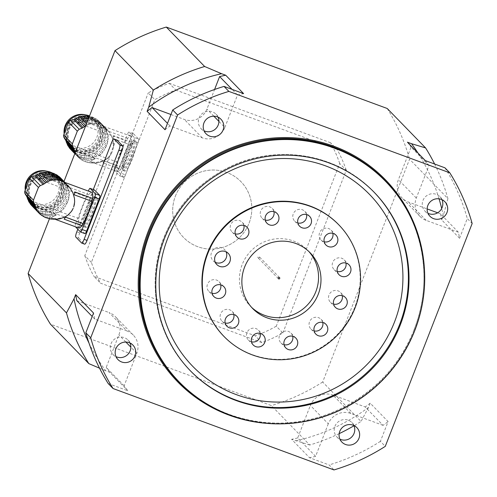 <?xml version="1.0" encoding="UTF-8"?>
<svg xmlns="http://www.w3.org/2000/svg" width="497" height="497" viewBox="0 0 497 497"><rect width="100%" height="100%" fill="white"/><g stroke="black" fill="none" stroke-linecap="round" stroke-linejoin="round"><path stroke-width="0.37" stroke-dasharray="2.48 1.86" d="M56.198 215.108L56.006 214.909A20.004 19.526 135.8 0 0 56.459 214.754L54.838 215.804L54.397 215.35A20.004 19.526 135.8 0 1 52.626 215.679A2.727 2.665 135.8 0 0 50.974 215.841L52.061 216.959L53.372 216.45L52.626 215.679M54.838 215.804L53.372 216.45M56.006 214.909A2.727 2.665 135.8 0 0 54.397 215.35M52.502 219.276L49.184 215.86A20.004 19.526 135.8 0 0 50.974 215.841M52.061 216.959L51.657 218.003L53.496 218.431L54.409 219.376M50.769 219.059L47.532 215.735A2.727 2.665 135.8 0 1 49.184 215.86M48.942 218.692L45.774 215.437A20.004 19.526 135.8 0 0 47.532 215.735M47.314 218.245L44.177 215.027A2.727 2.665 135.8 0 1 45.774 215.437M45.227 217.481L42.09 214.257A20.004 19.526 135.8 0 0 44.177 215.027M43.786 216.798L40.617 213.542A2.727 2.665 135.8 0 1 42.09 214.257M41.872 215.474L39.101 212.623A20.004 19.526 135.8 0 0 40.617 213.542M41.102 215.071L37.778 211.66A2.727 2.665 135.8 0 1 39.101 212.623M36.449 210.492A20.004 19.526 135.8 0 0 37.778 211.66M36.424 210.436A2.727 2.665 135.8 0 0 35.324 209.305M33.79 207.032A2.727 2.665 135.8 0 0 33.318 206.547M57.416 214.381L78.147 222.022A4.001 0.789 -69.8 0 0 78.843 218.512A18.973 3.752 110.2 0 1 87.18 197.129A4.001 0.789 -69.8 0 0 88.839 194.613A18.973 3.752 110.2 0 1 91.864 192.376M88.839 194.613L68.101 186.971L67.635 186.083A20.004 19.526 135.8 0 0 67.399 185.679L68.101 186.971M64.275 181.74A2.727 2.665 135.8 0 0 64.759 182.442L66.144 183.685L67.151 185.449A2.727 2.665 135.8 0 0 67.399 185.679M66.791 184.325L67.946 185.661M70.189 188.102L68.257 185.859M69.667 187.562L71.891 190.991L73.475 194.594L74.587 200.042L74.494 203.671M74.152 205.46L73.686 207.075M73.189 208.342L72.45 209.827M71.5 211.355L67.878 214.984L63.057 217.518L57.559 218.605L53.496 218.431M78.743 227.986A18.973 3.752 110.2 0 1 78.147 222.022M66.144 183.685L65.399 182.921A2.727 2.665 135.8 0 1 64.759 182.442M66.94 184.766L66.499 184.312A2.727 2.665 135.8 0 0 67.151 185.449M61.622 179.603A2.727 2.665 135.8 0 0 62.168 180.169M66.499 184.312A20.004 19.526 135.8 0 0 65.399 182.921M60.193 177.547A2.727 2.665 135.8 0 0 61.317 178.727L63.082 180.541M63.237 180.809A2.727 2.665 -44.2 0 0 64.181 181.672L63.958 181.442M65.281 183.058L62.423 180.119A2.727 2.665 135.8 0 0 63.318 181.486L66.182 184.424A2.727 2.665 -44.2 0 1 65.281 183.058A20.004 19.526 -44.2 0 0 64.181 181.672M72.202 191.314L71.891 190.991M66.722 203.938L67.915 201.148L64.914 198.067A20.004 19.526 135.8 0 1 64.424 199.328A2.727 2.665 135.8 0 0 63.703 200.838L66.722 203.938L65.852 205.547L62.784 202.397A20.004 19.526 135.8 0 0 63.703 200.838M67.424 202.409L64.424 199.328M62.796 209.765L64.945 206.982L61.814 203.764A20.004 19.526 135.8 0 1 60.64 205.149A2.727 2.665 135.8 0 0 59.454 206.33L62.796 209.765L61.553 211.082L58.062 207.498A20.004 19.526 135.8 0 0 59.454 206.33M63.871 208.467L60.64 205.149M78.843 218.512L59.864 211.716L56.695 208.46A20.004 19.526 135.8 0 1 55.13 209.367A2.727 2.665 135.8 0 0 53.62 210.082L56.496 213.039L55.242 213.505A20.004 19.526 -44.2 0 1 54.788 213.654L51.924 210.716A20.004 19.526 135.8 0 0 53.62 210.082M59.864 211.716L58.081 212.405L55.13 209.367M61.659 218.351L61.348 218.028M59.826 218.835L59.416 218.413M58.087 219.146L57.559 218.605M51.408 214.431A20.004 19.526 -44.2 0 0 53.179 214.101L50.321 211.157A20.004 19.526 135.8 0 1 48.544 211.486A2.727 2.665 135.8 0 0 46.898 211.647L49.756 214.592A2.727 2.665 -44.2 0 1 51.408 214.431L48.544 211.486M56.18 219.332L55.484 218.618M29.342 185.679A18.414 17.973 -44.2 0 1 59.478 179.082A18.414 17.973 -44.2 0 1 58.814 204.801A18.414 17.973 -44.2 0 1 33.082 204.758A18.414 17.973 -44.2 0 1 29.342 185.679M28.857 185.176A18.414 17.973 135.8 0 0 32.597 204.261A18.414 17.973 135.8 0 0 62.734 197.663A18.414 17.973 135.8 0 0 58.994 178.578A18.414 17.973 135.8 0 0 28.857 185.176M57.54 175.41A2.727 2.665 135.8 0 0 58.093 175.975M62.423 180.119A20.004 19.526 135.8 0 0 61.317 178.727M66.182 184.424A20.004 19.526 -44.2 0 1 66.418 184.834L67.033 186.002L64.156 183.045A20.004 19.526 135.8 0 0 63.318 181.486M64.156 183.045A2.727 2.665 135.8 0 0 64.803 184.555L67.754 187.586L68.524 189.506L65.355 186.251A20.004 19.526 135.8 0 0 64.803 184.555M67.033 186.002L67.754 187.586M65.355 186.251A2.727 2.665 135.8 0 0 65.722 187.854L69.207 191.438L68.946 190.407L87.18 197.129M68.524 189.506L68.884 190.407L38.791 179.324M69.207 191.438L69.313 193.053L65.971 189.624A20.004 19.526 135.8 0 0 65.722 187.854M65.971 189.624A2.727 2.665 135.8 0 0 66.051 191.27L69.282 194.588L69.313 193.053M69.282 194.588L69.12 196.284L65.989 193.066A20.004 19.526 135.8 0 0 66.051 191.27M65.989 193.066A2.727 2.665 135.8 0 0 65.784 194.712L68.847 197.862L69.12 196.284M68.847 197.862L68.424 199.577L65.405 196.47A20.004 19.526 135.8 0 0 65.784 194.712M65.405 196.47A2.727 2.665 135.8 0 0 64.914 198.067M67.915 201.148L68.424 199.577M62.784 202.397A2.727 2.665 135.8 0 0 61.814 203.764M64.945 206.982L65.852 205.547M58.062 207.498A2.727 2.665 135.8 0 0 56.695 208.46M61.553 211.082L60.603 211.797L30.385 200.477M58.081 212.405L56.496 213.039M51.924 210.716A2.727 2.665 135.8 0 0 50.321 211.157M53.179 214.101A2.727 2.665 -44.2 0 1 54.788 213.654M49.756 214.592A20.004 19.526 -44.2 0 1 47.96 214.611L45.103 211.666A20.004 19.526 135.8 0 0 46.898 211.647M45.103 211.666A2.727 2.665 135.8 0 0 43.456 211.542L46.314 214.48A2.727 2.665 -44.2 0 1 47.96 214.611M46.314 214.48A20.004 19.526 -44.2 0 1 44.556 214.188L41.692 211.244A20.004 19.526 135.8 0 0 43.456 211.542M41.692 211.244A2.727 2.665 135.8 0 0 40.102 210.834L42.959 213.778A2.727 2.665 -44.2 0 1 44.556 214.188M42.959 213.778A20.004 19.526 -44.2 0 1 40.872 213.008L38.014 210.063A20.004 19.526 135.8 0 0 40.102 210.834M38.014 210.063A2.727 2.665 135.8 0 0 36.542 209.349L39.4 212.287A2.727 2.665 -44.2 0 1 40.872 213.008M39.4 212.287A20.004 19.526 -44.2 0 1 37.884 211.374L35.02 208.429A20.004 19.526 135.8 0 0 36.542 209.349M35.02 208.429A2.727 2.665 135.8 0 0 33.697 207.466L36.561 210.405A2.727 2.665 -44.2 0 1 37.884 211.374M36.561 210.405A20.004 19.526 -44.2 0 1 35.542 209.529M32.367 206.298A20.004 19.526 135.8 0 0 33.697 207.466M32.342 206.243A2.727 2.665 135.8 0 0 31.243 205.112M34.535 208.342A2.727 2.665 -44.2 0 1 35.188 209.15M29.708 202.838A2.727 2.665 135.8 0 0 29.242 202.354M60.771 196.619A16.811 16.407 -44.2 0 1 33.256 202.639A16.811 16.407 -44.2 0 1 33.864 179.156A16.811 16.407 -44.2 0 1 57.36 179.193A16.811 16.407 -44.2 0 1 60.771 196.619M61.255 197.116A16.811 16.407 -44.2 0 1 33.74 203.143A16.811 16.407 -44.2 0 1 34.349 179.659A16.811 16.407 -44.2 0 1 57.845 179.697A16.811 16.407 -44.2 0 1 61.255 197.116M62.243 197.16A18.414 17.973 135.8 0 0 58.503 178.075A18.414 17.973 135.8 0 0 32.777 178.038A18.414 17.973 135.8 0 0 32.106 203.758A18.414 17.973 135.8 0 0 62.243 197.16M46.656 171.167A17.215 16.799 -44.2 0 1 54.477 175.658A17.215 16.799 -44.2 0 1 57.975 193.501A17.215 16.799 -44.2 0 1 29.801 199.67A17.215 16.799 -44.2 0 1 25.248 190.084M59.435 194.998A17.215 16.799 -44.2 0 1 31.261 201.167A17.215 16.799 -44.2 0 1 31.889 177.125A17.215 16.799 -44.2 0 1 55.937 177.162A17.215 16.799 -44.2 0 1 59.435 194.998M25.403 189.624A18.414 17.973 135.8 0 0 30.404 202.006A18.414 17.973 135.8 0 0 60.541 195.408A18.414 17.973 135.8 0 0 56.801 176.323A18.414 17.973 135.8 0 0 52.353 173.012M75.42 226.756L79.638 228.179A3.199 0.634 110.2 0 1 80.309 224.706L92.877 192.469A3.199 0.634 110.2 0 1 94.411 189.96M80.502 231.987L84.925 233.615L79.638 228.179M80.309 224.706L75.892 223.078L88.367 191.084M75.892 223.078A3.199 0.634 -69.8 0 0 75.221 226.551M85.086 223.693A12.81 2.535 -69.8 0 0 85.291 223.83A12.81 2.535 -69.8 0 0 92.1 212.685A12.81 2.535 -69.8 0 0 94.15 199.788A12.81 2.535 -69.8 0 0 87.559 210.368A12.81 2.535 -69.8 0 0 85.086 223.693M65.511 217.114A4.001 0.789 -69.8 0 0 64.15 219.165M74.215 194.805A4.001 0.789 110.2 0 1 74.767 191.929M83.614 223.147A12.81 2.535 -69.8 0 0 83.819 223.283A12.81 2.535 -69.8 0 0 90.628 212.138A12.81 2.535 -69.8 0 0 92.678 199.247A12.81 2.535 -69.8 0 0 86.087 209.821A12.81 2.535 -69.8 0 0 83.614 223.147M95.095 158.81L94.902 158.611A20.004 19.526 135.8 0 0 95.356 158.462L93.734 159.512L93.299 159.059A20.004 19.526 135.8 0 1 91.523 159.388A2.727 2.665 135.8 0 0 89.876 159.549L90.957 160.661L92.268 160.152L91.523 159.388M93.734 159.512L92.268 160.152M94.902 158.611A2.727 2.665 135.8 0 0 93.299 159.059M90.957 160.661L90.56 161.705L92.392 162.14L93.312 163.078L91.398 162.979L88.081 159.568A20.004 19.526 135.8 0 0 89.876 159.549M91.398 162.979L89.665 162.761L86.435 159.438A2.727 2.665 135.8 0 1 88.081 159.568M89.665 162.761L87.839 162.401L84.67 159.146A20.004 19.526 135.8 0 0 86.435 159.438M87.839 162.401L86.211 161.954L83.08 158.736A2.727 2.665 135.8 0 1 84.67 159.146M86.211 161.954L84.123 161.183L80.992 157.965A20.004 19.526 135.8 0 0 83.08 158.736M84.123 161.183L82.682 160.5L79.52 157.245A2.727 2.665 135.8 0 1 80.992 157.965M82.682 160.5L81.235 159.655L77.998 156.331A20.004 19.526 135.8 0 0 79.52 157.245M77.743 156.027L81.235 159.655L76.675 155.362A2.727 2.665 135.8 0 1 77.998 156.331M79.998 158.779L75.345 154.194A20.004 19.526 135.8 0 0 76.675 155.362M78.781 157.723L74.83 153.635M75.345 154.194A2.727 2.665 135.8 0 0 74.221 153.008M77.774 156.661L74.904 153.455M72.686 150.734A2.727 2.665 135.8 0 0 72.469 150.479L75.028 153.138M75.314 152.399L76.811 155.418M131.338 142.148L113.664 135.638A18.973 3.752 110.2 0 1 113.111 138.508L130.786 145.025A18.973 3.752 110.2 0 1 122.088 167.334L104.413 160.823A18.973 3.752 110.2 0 1 103.047 162.867L120.721 169.384A18.973 3.752 110.2 0 1 117.64 171.689A18.973 3.752 110.2 0 1 117.05 165.731A4.001 0.789 -69.8 0 0 117.739 162.221A18.973 3.752 110.2 0 1 126.076 140.837A4.001 0.789 -69.8 0 0 127.735 138.315A18.973 3.752 110.2 0 1 130.767 136.079A18.973 3.752 110.2 0 1 131.338 142.148A4.001 0.789 110.2 0 0 130.786 145.025M127.735 138.315L107.004 130.674L106.538 129.792A20.004 19.526 135.8 0 0 106.296 129.382L107.004 130.674M87.832 120.299A2.727 2.665 135.8 0 0 88.646 120.088L92.082 123.623L93.759 123.486L90.435 120.069A2.727 2.665 135.8 0 0 92.088 120.199L95.318 123.523L97.014 123.747L93.846 120.491A2.727 2.665 135.8 0 0 95.443 120.908L98.574 124.126L100.661 124.896L97.524 121.672A2.727 2.665 135.8 0 0 99.002 122.392L102.171 125.648L103.755 126.636L100.518 123.306A2.727 2.665 135.8 0 0 101.842 124.275L106.606 128.971L103.171 125.443A2.727 2.665 135.8 0 0 103.662 126.145L106.047 129.158A2.727 2.665 135.8 0 0 106.296 129.382M130.767 136.079L104.258 126.561M105.687 128.033L110.123 133.314L111.632 136.414L112.9 140.067L113.484 143.751L113.378 147.36L112.583 150.784L113.378 147.36M112.347 151.417L112.092 152.045L112.347 151.417M112.092 152.045L111.347 153.53L112.092 152.045M110.384 155.045L111.347 153.53L109.346 156.338L106.774 158.692L101.96 161.227L96.461 162.308L92.392 162.14M96.312 158.089L117.05 165.731M105.041 127.394L104.295 126.629A2.727 2.665 135.8 0 1 103.662 126.145M105.842 128.468L105.401 128.015A2.727 2.665 135.8 0 0 106.047 129.158M92.082 123.623L90.547 123.902L87.602 120.877M90.435 120.069A20.004 19.526 135.8 0 0 88.646 120.088M95.318 123.523L93.759 123.486M93.846 120.491A20.004 19.526 135.8 0 0 92.088 120.199M98.574 124.126L97.014 123.747M97.524 121.672A20.004 19.526 135.8 0 0 95.443 120.908M102.171 125.648L100.661 124.896M100.518 123.306A20.004 19.526 135.8 0 0 99.002 122.392M105.159 127.686L100.773 123.61M103.171 125.443A20.004 19.526 135.8 0 0 101.842 124.275M105.401 128.015A20.004 19.526 135.8 0 0 104.295 126.629M85.764 125.604L85.596 126.027M85.882 125.729L87.435 124.952L86.422 123.908M87.435 124.952L88.913 124.374L87.006 122.411M88.913 124.374L90.547 123.902M101.953 124.194L99.089 121.249A2.727 2.665 135.8 0 0 100.22 122.436L103.078 125.374A2.727 2.665 -44.2 0 1 101.953 124.194A20.004 19.526 -44.2 0 0 100.624 123.02L97.76 120.081A2.727 2.665 135.8 0 1 96.443 119.112A20.004 19.526 135.8 0 0 94.921 118.199A2.727 2.665 135.8 0 1 93.448 117.478A20.004 19.526 135.8 0 0 91.361 116.714A2.727 2.665 135.8 0 1 89.771 116.298A20.004 19.526 135.8 0 0 89.417 116.23M111.632 136.414L110.123 133.314L107.159 129.568M109.091 131.811L108.563 131.27M104.184 126.766L101.32 123.821A2.727 2.665 135.8 0 0 102.22 125.188L105.078 128.133A2.727 2.665 -44.2 0 1 104.184 126.766A20.004 19.526 -44.2 0 0 103.078 125.374M111.098 135.022L110.788 134.699M111.868 136.656L112.372 138.303M112.546 138.483L112.9 140.067M113.024 140.197L113.291 141.987M113.378 142.074L113.484 143.751M113.54 143.807L113.515 145.64M113.397 147.373L113.552 145.677M105.619 147.646L106.812 144.851L103.817 141.769A20.004 19.526 135.8 0 1 103.326 143.037A2.727 2.665 135.8 0 0 102.599 144.54L105.619 147.646L104.749 149.255L101.686 146.106A20.004 19.526 135.8 0 0 102.599 144.54M106.321 146.118L103.326 143.037M110.396 155.058L109.346 156.338M101.699 153.467L103.848 150.69L100.717 147.466A20.004 19.526 135.8 0 1 99.543 148.851A2.727 2.665 135.8 0 0 98.356 150.032L101.699 153.467L100.45 154.784L96.965 151.2A20.004 19.526 135.8 0 0 98.356 150.032M102.773 152.175L99.543 148.851M106.774 158.692L108.079 157.624M103.718 160.512L105.24 159.711M117.739 162.221L98.766 155.424L95.592 152.163A20.004 19.526 135.8 0 1 94.026 153.076A2.727 2.665 135.8 0 0 92.517 153.79L95.393 156.748L94.138 157.207A20.004 19.526 -44.2 0 1 93.684 157.363L90.821 154.418A20.004 19.526 135.8 0 0 92.517 153.79M100.45 154.784L99.506 155.499L96.977 156.108L94.026 153.076M100.245 161.736L100.556 162.053L102.196 161.469L101.96 161.227M96.461 162.308L96.99 162.854L98.723 162.544L98.313 162.121M90.305 158.133A20.004 19.526 -44.2 0 0 92.082 157.804L89.218 154.865A20.004 19.526 135.8 0 1 87.447 155.194A2.727 2.665 135.8 0 0 85.795 155.356L88.659 158.294A2.727 2.665 -44.2 0 1 90.305 158.133L87.447 155.194M93.312 163.078L95.076 163.041L94.387 162.326M68.244 129.382A18.414 17.973 -44.2 0 1 98.381 122.784A18.414 17.973 -44.2 0 1 97.71 148.504A18.414 17.973 -44.2 0 1 71.978 148.466A18.414 17.973 -44.2 0 1 68.244 129.382M67.754 128.885A18.414 17.973 135.8 0 0 71.493 147.963A18.414 17.973 135.8 0 0 101.63 141.365A18.414 17.973 135.8 0 0 97.89 122.287A18.414 17.973 135.8 0 0 67.754 128.885M88.41 118.808A20.004 19.526 -44.2 0 1 89.218 118.82L88.64 118.224M89.218 118.82A2.727 2.665 -44.2 0 0 90.87 118.945L89.075 117.106M90.87 118.945A20.004 19.526 -44.2 0 1 92.628 119.243L89.771 116.298M92.628 119.243A2.727 2.665 -44.2 0 0 94.225 119.653L91.361 116.714M94.225 119.653A20.004 19.526 -44.2 0 1 96.306 120.423L93.448 117.478M96.306 120.423A2.727 2.665 -44.2 0 0 97.785 121.138L94.921 118.199M97.785 121.138A20.004 19.526 -44.2 0 1 99.301 122.057L96.443 119.112M100.624 123.02A2.727 2.665 -44.2 0 1 99.301 122.057M99.089 121.249A20.004 19.526 135.8 0 0 97.76 120.081M107.849 130.282L106.606 128.971M101.32 123.821A20.004 19.526 135.8 0 0 100.22 122.436M105.078 128.133A20.004 19.526 -44.2 0 1 105.321 128.537L105.936 129.711L103.059 126.754A20.004 19.526 135.8 0 0 102.22 125.188M103.059 126.754A2.727 2.665 135.8 0 0 103.699 128.263L106.65 131.295L107.42 133.215L104.252 129.953A20.004 19.526 135.8 0 0 103.699 128.263M105.936 129.711L106.65 131.295M104.252 129.953A2.727 2.665 135.8 0 0 104.625 131.556L108.11 135.141L107.843 134.115L126.076 140.837M107.42 133.215L107.787 134.115L77.694 123.026M108.11 135.141L108.209 136.762L104.867 133.326A20.004 19.526 135.8 0 0 104.625 131.556M104.867 133.326A2.727 2.665 135.8 0 0 104.954 134.979L108.178 138.296L108.209 136.762M108.178 138.296L108.017 139.992L104.886 136.768A20.004 19.526 135.8 0 0 104.954 134.979M104.886 136.768A2.727 2.665 135.8 0 0 104.681 138.415L107.743 141.564L108.017 139.992M107.743 141.564L107.321 143.279L104.302 140.179A20.004 19.526 135.8 0 0 104.681 138.415M104.302 140.179A2.727 2.665 135.8 0 0 103.817 141.769M106.812 144.851L107.321 143.279M101.686 146.106A2.727 2.665 135.8 0 0 100.717 147.466M103.848 150.69L104.749 149.255M109.377 156.375L108.135 157.686M106.861 158.779L105.37 159.841M96.965 151.2A2.727 2.665 135.8 0 0 95.592 152.163M103.892 160.693L102.196 161.469M96.977 156.108L95.393 156.748M100.556 162.053L98.723 162.544M90.821 154.418A2.727 2.665 135.8 0 0 89.218 154.865M92.082 157.804A2.727 2.665 -44.2 0 1 93.684 157.363M96.99 162.854L95.076 163.041M88.659 158.294A20.004 19.526 -44.2 0 1 86.863 158.313L83.999 155.375A20.004 19.526 135.8 0 0 85.795 155.356M83.999 155.375A2.727 2.665 135.8 0 0 82.353 155.244L85.217 158.189A2.727 2.665 -44.2 0 1 86.863 158.313M85.217 158.189A20.004 19.526 -44.2 0 1 83.453 157.891L80.589 154.952A20.004 19.526 135.8 0 0 82.353 155.244M80.589 154.952A2.727 2.665 135.8 0 0 78.998 154.542L81.862 157.481A2.727 2.665 -44.2 0 1 83.453 157.891M81.862 157.481A20.004 19.526 -44.2 0 1 79.775 156.71L76.911 153.772A20.004 19.526 135.8 0 0 78.998 154.542M76.911 153.772A2.727 2.665 135.8 0 0 75.438 153.051L78.302 155.996A2.727 2.665 -44.2 0 1 79.775 156.71M78.302 155.996A20.004 19.526 -44.2 0 1 76.78 155.076L73.916 152.138A20.004 19.526 135.8 0 0 75.438 153.051M73.916 152.138A2.727 2.665 135.8 0 0 72.599 151.169L75.457 154.113A2.727 2.665 -44.2 0 1 76.78 155.076M75.457 154.113A20.004 19.526 -44.2 0 1 74.444 153.238M71.27 150.001A20.004 19.526 135.8 0 0 72.599 151.169M71.239 149.951A2.727 2.665 135.8 0 0 70.139 148.814M73.432 152.051A2.727 2.665 -44.2 0 1 74.084 152.852M68.611 146.54A2.727 2.665 135.8 0 0 68.139 146.062M99.667 140.322A16.811 16.407 -44.2 0 1 72.152 146.348A16.811 16.407 -44.2 0 1 72.761 122.865A16.811 16.407 -44.2 0 1 96.256 122.902A16.811 16.407 -44.2 0 1 99.667 140.322M100.158 140.825A16.811 16.407 -44.2 0 1 72.643 146.851A16.811 16.407 -44.2 0 1 73.252 123.362A16.811 16.407 -44.2 0 1 96.741 123.399A16.811 16.407 -44.2 0 1 100.158 140.825M101.146 140.868A18.414 17.973 135.8 0 0 97.406 121.784A18.414 17.973 135.8 0 0 71.674 121.74A18.414 17.973 135.8 0 0 71.009 147.466A18.414 17.973 135.8 0 0 101.146 140.868M85.559 114.875A17.215 16.799 -44.2 0 1 93.38 119.367A17.215 16.799 -44.2 0 1 96.872 137.203A17.215 16.799 -44.2 0 1 68.698 143.372A17.215 16.799 -44.2 0 1 64.144 133.792M98.331 138.706A17.215 16.799 -44.2 0 1 70.164 144.875A17.215 16.799 -44.2 0 1 70.785 120.833A17.215 16.799 -44.2 0 1 94.84 120.87A17.215 16.799 -44.2 0 1 98.331 138.706M64.299 133.333A18.414 17.973 135.8 0 0 69.3 145.714A18.414 17.973 135.8 0 0 99.437 139.117A18.414 17.973 135.8 0 0 95.697 120.032A18.414 17.973 135.8 0 0 89.535 115.931M119.404 175.69A3.199 0.634 -69.8 0 0 119.454 175.727A3.199 0.634 -69.8 0 0 121.051 173.217L125.468 174.851A3.199 0.634 110.2 0 1 123.871 177.354A3.199 0.634 110.2 0 1 123.821 177.317L119.404 175.69L114.117 170.26L118.534 171.887A3.199 0.634 110.2 0 1 119.205 168.415L131.773 136.178A3.199 0.634 110.2 0 1 133.37 133.674A3.199 0.634 110.2 0 1 133.42 133.705L129.003 132.078A3.199 0.634 -69.8 0 0 128.953 132.047A3.199 0.634 -69.8 0 0 127.356 134.55L131.773 136.178M123.821 177.317L118.534 171.887M119.205 168.415L114.788 166.787L127.356 134.55M121.051 173.217L133.618 140.986A3.199 0.634 -69.8 0 0 134.289 137.514L138.706 139.141L133.42 133.705M134.289 137.514L129.003 132.078M125.468 174.851L138.036 142.614L133.618 140.986M122.088 167.334A4.001 0.789 -69.8 0 0 120.721 169.384M114.788 166.787A3.199 0.634 -69.8 0 0 114.117 170.26M123.989 167.396A12.81 2.535 -69.8 0 0 124.194 167.532A12.81 2.535 -69.8 0 0 130.997 156.387A12.81 2.535 -69.8 0 0 133.053 143.49A12.81 2.535 -69.8 0 0 126.455 154.07A12.81 2.535 -69.8 0 0 123.989 167.396M138.706 139.141A3.199 0.634 110.2 0 1 138.036 142.614M104.413 160.823A4.001 0.789 -69.8 0 0 103.047 162.867M113.111 138.508A4.001 0.789 110.2 0 1 113.664 135.638M122.517 166.855A12.81 2.535 -69.8 0 0 122.722 166.992A12.81 2.535 -69.8 0 0 129.524 155.847A12.81 2.535 -69.8 0 0 131.581 142.95A12.81 2.535 -69.8 0 0 124.983 153.53A12.81 2.535 -69.8 0 0 122.517 166.855M339.178 433.632A200.154 195.34 -44.2 0 1 309.737 445.02L271.381 405.589L50.452 324.174M309.737 445.02L291.602 439.298L309.507 457.7L329.101 464.925L333.972 469.932M108.178 383.51L127.772 390.729A188.146 183.617 -44.2 0 1 124.132 385.79L136.805 353.28A17.612 17.19 135.8 0 0 133.227 335.028A17.612 17.19 135.8 0 0 126.971 330.971L109.073 312.57A17.612 17.19 135.8 0 1 115.329 316.626A17.612 17.19 135.8 0 1 118.901 334.885L106.228 367.389L124.132 385.79M88.994 343.073A190.55 185.959 135.8 0 0 105.731 370.805L109.868 372.328L127.772 390.729M105.731 370.805L99.518 368.171M130.015 343.011A10.406 10.157 135.8 0 0 113.49 340.047A10.406 10.157 135.8 0 0 116.006 356.641M434.614 164.016A200.154 195.34 -44.2 0 1 447.915 198.62L409.559 159.195L322.677 382.019L361.039 421.45A200.154 195.34 -44.2 0 1 354.019 425.749M447.915 198.62L443.299 215.717A190.55 185.959 135.8 0 0 441.684 208.479M425.339 160.599A188.146 183.617 -44.2 0 1 428.986 165.532L416.306 198.042A17.612 17.19 135.8 0 0 419.884 216.294A17.612 17.19 135.8 0 0 426.14 220.357L458.371 232.229A188.146 183.617 -44.2 0 1 459.576 238.293L441.671 219.891L443.299 215.717M459.576 238.293L467.279 218.525L472.15 223.532M295.746 440.827A190.55 185.959 135.8 0 0 368.581 407.366L370.209 403.185L388.107 421.586L380.404 441.355L385.274 446.362M368.581 407.366L361.039 421.45M380.404 441.355A200.154 195.34 -44.2 0 1 329.101 464.925M353.926 425.531A10.406 10.157 135.8 0 0 334.916 426.314A10.406 10.157 135.8 0 0 339.917 439.162M444.939 167.818A200.154 195.34 -44.2 0 1 467.279 218.525M441.982 199.688A10.406 10.157 135.8 0 0 425.457 196.719A10.406 10.157 135.8 0 0 427.967 213.319M116.801 140.005A4.802 0.951 -69.8 0 0 114.496 143.776L79.75 232.907A4.802 0.951 -69.8 0 0 78.743 238.113L75.792 237.026M81.638 243.039L84.589 244.12L78.743 238.113M49.427 218.804L63.983 181.461M218.065 117.174A10.406 10.157 135.8 0 0 199.055 117.957A10.406 10.157 135.8 0 0 204.056 130.804M223.675 336.121A80.06 78.135 135.8 0 0 354.703 307.432A80.06 78.135 135.8 0 0 338.451 224.464M165.004 129.736A188.146 183.617 -44.2 0 1 170.036 125.977L202.267 137.855A17.612 17.19 135.8 0 0 224.837 127.487L218.91 121.392M224.837 127.487L237.516 94.977A188.146 183.617 -44.2 0 1 243.605 93.629M170.036 125.977L167.489 123.362M170.943 114.509L184.368 119.454A17.612 17.19 135.8 0 0 206.938 109.085L214.58 89.485M237.516 94.977L232.062 89.373M428.986 165.532L411.081 147.137L398.408 179.641A17.612 17.19 135.8 0 0 401.986 197.893A17.612 17.19 135.8 0 0 408.236 201.956L427.128 208.914M458.371 232.229L440.466 213.834L437.652 212.791M383.075 425.351L350.845 413.473A17.612 17.19 135.8 0 0 328.275 423.842L310.37 405.44A17.612 17.19 135.8 0 1 332.947 395.072L365.177 406.95L383.075 425.351A188.146 183.617 -44.2 0 0 388.107 421.586M328.275 423.842L315.601 456.352A188.146 183.617 -44.2 0 1 309.507 457.7M315.601 456.352L297.697 437.95L310.37 405.44M126.971 330.971L94.741 319.093A188.146 183.617 -44.2 0 1 93.542 313.035M94.741 319.093L92.2 316.477M76.842 300.691L109.073 312.57M109.868 372.328A188.146 183.617 -44.2 0 1 106.228 367.389M297.697 437.95A188.146 183.617 -44.2 0 1 291.602 439.298M370.209 403.185A188.146 183.617 -44.2 0 1 365.177 406.95M440.466 213.834A188.146 183.617 -44.2 0 1 441.671 219.891M407.441 142.198A188.146 183.617 -44.2 0 1 411.081 147.137M387.213 108.483A200.154 195.34 -44.2 0 1 409.559 159.195M322.677 382.019A200.154 195.34 -44.2 0 1 271.381 405.589M282.849 332.978L346.291 170.247L339.718 163.482L276.27 326.212L282.849 332.978A136.11 132.829 -44.2 0 1 261.857 342.619L100.518 283.16A136.11 132.829 -44.2 0 1 91.38 262.416L154.822 99.686A136.11 132.829 -44.2 0 1 175.808 90.044L169.235 83.285A136.11 132.829 135.8 0 0 148.249 92.927L154.822 99.686M339.718 163.482A136.11 132.829 135.8 0 0 330.573 142.738L337.152 149.498A136.11 132.829 -44.2 0 1 346.291 170.247M337.152 149.498L175.808 90.044M439.05 198.825A190.55 185.959 135.8 0 0 417.927 152.977M330.573 142.738L169.235 83.285M122.827 170.365A16.01 3.162 110.2 0 1 125.915 153.71A16.01 3.162 110.2 0 1 134.159 140.489A16.01 3.162 110.2 0 1 131.593 156.605A16.01 3.162 110.2 0 1 123.082 170.539A16.01 3.162 110.2 0 1 122.827 170.365M91.38 262.416L84.801 255.657L148.249 92.927M261.857 342.619L255.284 335.86L93.939 276.4L100.518 283.16M84.801 255.657A136.11 132.829 135.8 0 0 93.939 276.4M276.27 326.212A136.11 132.829 -44.2 0 1 255.284 335.86M175.435 196.004A40.033 39.07 -44.2 0 1 240.952 181.653A40.033 39.07 -44.2 0 1 239.498 237.572A40.033 39.07 -44.2 0 1 183.567 237.485A40.033 39.07 -44.2 0 1 175.435 196.004A40.033 39.07 -44.2 0 1 240.952 181.653A40.033 39.07 -44.2 0 1 239.498 237.572A40.033 39.07 -44.2 0 1 183.567 237.485A40.033 39.07 -44.2 0 1 175.435 196.004M93.287 189.531L77.818 229.223M83.931 226.663A16.01 3.162 110.2 0 1 87.018 210.007A16.01 3.162 110.2 0 1 95.256 196.781A16.01 3.162 110.2 0 1 92.69 212.902A16.01 3.162 110.2 0 1 84.186 226.831A16.01 3.162 110.2 0 1 83.931 226.663M85.403 227.204A16.01 3.162 110.2 0 1 88.491 210.548A16.01 3.162 110.2 0 1 96.735 197.328A16.01 3.162 110.2 0 1 94.163 213.443A16.01 3.162 110.2 0 1 85.658 227.377A16.01 3.162 110.2 0 1 85.403 227.204M124.3 170.912A16.01 3.162 110.2 0 1 127.387 154.256A16.01 3.162 110.2 0 1 135.631 141.03A16.01 3.162 110.2 0 1 133.066 157.151A16.01 3.162 110.2 0 1 124.554 171.08A16.01 3.162 110.2 0 1 124.3 170.912M333.568 304.096A7.033 6.865 -44.2 0 1 329.002 294.988A7.033 6.865 -44.2 0 1 342.247 295.659M314.092 330.896A7.033 6.865 -44.2 0 1 311.662 318.85A7.033 6.865 -44.2 0 1 322.764 322.46M284.048 344.701A7.033 6.865 -44.2 0 1 284.918 331.139A7.033 6.865 -44.2 0 1 292.721 336.264M251.488 341.806A7.033 6.865 -44.2 0 1 247.624 331.344A7.033 6.865 -44.2 0 1 260.161 333.369M225.135 322.994A7.033 6.865 -44.2 0 1 222.476 311.141A7.033 6.865 -44.2 0 1 233.807 314.551M212.051 293.298A7.033 6.865 -44.2 0 1 210.902 280.407A7.033 6.865 -44.2 0 1 220.724 284.856M337.258 271.48A7.033 6.865 -44.2 0 1 336.109 258.589A7.033 6.865 -44.2 0 1 345.937 263.037M324.174 241.784A7.033 6.865 -44.2 0 1 321.516 229.931A7.033 6.865 -44.2 0 1 332.847 233.341M297.821 222.967A7.033 6.865 -44.2 0 1 293.963 212.505A7.033 6.865 -44.2 0 1 306.5 214.524M265.261 220.072A7.033 6.865 -44.2 0 1 266.131 206.51A7.033 6.865 -44.2 0 1 273.934 211.629M235.218 233.876A7.033 6.865 -44.2 0 1 232.789 221.824A7.033 6.865 -44.2 0 1 243.89 225.433M215.282 262.341A8.008 7.815 -44.2 0 1 211.498 252.488A8.008 7.815 -44.2 0 1 226.092 251.824M251.544 307.308A40.033 39.07 -44.2 0 1 250.295 306.084A40.033 39.07 -44.2 0 1 242.169 264.597A40.033 39.07 -44.2 0 1 307.686 250.252A40.033 39.07 -44.2 0 1 308.873 251.532M259.391 257.533A0.801 0.783 -44.2 0 1 258.08 257.819A0.801 0.783 -44.2 0 1 257.918 256.992A0.801 0.783 -44.2 0 1 259.229 256.707A0.801 0.783 -44.2 0 1 259.391 257.533M88.46 190.842L92.877 192.469M67.635 186.083L44.264 177.472M45.668 177.187L66.418 184.834M33.082 206.143L56.459 214.754M55.242 213.505L32.553 205.143M106.538 129.792L83.161 121.175M84.565 120.889L105.321 128.537M71.984 149.845L95.356 158.462M94.138 157.207L71.45 148.845M424.376 268.218A144.913 141.421 -44.2 0 1 414.722 329.791A144.913 141.421 -44.2 0 1 265.05 423.22M414.107 329.641A144.111 140.645 135.8 0 0 384.846 180.305C422.574 218.202 434.484 278.997 414.094 329.623C393.22 385.473 334.872 424.91 275.748 423.109C237.504 421.953 205.006 408.012 178.255 381.286A144.111 140.645 135.8 0 0 414.107 329.641M190.276 370.681A128.102 125.014 -44.2 0 1 189.972 370.371A128.102 125.014 -44.2 0 1 163.967 237.622A128.102 125.014 -44.2 0 1 373.614 191.718A128.102 125.014 -44.2 0 1 373.918 192.035M202.267 137.855L184.368 119.454M213.872 116.211L206.938 109.085M416.306 198.042L398.408 179.641M426.14 220.357L408.236 201.956M350.845 413.473L332.947 395.072M136.805 353.28L130.86 347.173M125.878 342.054L118.901 334.885M79.75 232.907L76.805 231.819M114.496 143.776L111.552 142.689M42.121 215.686L38.847 212.318M39.474 213.399L35.958 209.784M37.374 210.685L33.572 206.777M55.068 219.258L51.657 218.003M65.144 183.269L61.876 179.908M63.541 181.188L60.684 178.249M65.933 184.201L63.069 181.256M59.478 179.082L58.994 178.578M33.082 204.758L32.597 204.261M60.659 178.653L57.795 175.714M68.275 186.058L67.524 185.288M37.629 211.07L34.765 208.125M34.74 208.535L31.883 205.59M32.355 205.522L29.491 202.583M57.845 179.697L57.36 179.193M33.74 203.143L33.256 202.639M55.937 177.162L54.477 175.658M31.261 201.167L29.801 199.67M58.503 178.075L56.801 176.323M32.106 203.758L30.404 202.006M94.15 199.788L92.678 199.247M85.291 223.83L83.819 223.283M78.377 157.108L74.861 153.492M117.64 171.689L90.56 161.705M102.444 124.896L99.58 121.951M104.83 127.903L101.972 124.964M98.381 122.784L97.89 122.287M71.978 148.466L71.493 147.963M99.555 122.361L96.691 119.417M107.178 129.76L106.426 128.99M76.526 154.772L73.668 151.833M73.643 152.237L70.779 149.299M71.251 149.23L68.387 146.286M96.741 123.399L96.256 122.902M72.643 146.851L72.152 146.348M94.84 120.87L93.38 119.367M70.164 144.875L68.698 143.372M97.406 121.784L95.697 120.032M71.009 147.466L69.3 145.714M133.37 133.674L128.953 132.047M123.871 177.354L119.454 175.727M69.282 144.186L99.369 155.269M133.053 143.49L131.581 142.95M124.194 167.532L122.722 166.992M113.111 354.585L117.988 359.592M128.033 340.066L132.904 345.073M337.028 437.099L341.899 442.106M351.951 422.58L356.821 427.588M425.078 211.256L429.948 216.263M440 196.744L444.871 201.751M201.167 128.742L206.038 133.749M216.083 114.229L220.954 119.237M374.222 192.345L373.614 191.718C338.097 154.151 277.835 143.608 230.353 166.607C199.104 181.747 176.957 205.385 163.911 237.51C145.783 282.507 156.375 336.624 189.972 370.371L190.581 370.998M419.884 216.294L401.986 197.893M133.227 335.028L115.329 316.626M84.186 226.831L85.658 227.377M95.256 196.781L96.735 197.328M123.082 170.539L124.554 171.08M134.159 140.489L135.631 141.03M345.384 297.479L340.507 292.472M335.301 307.283L330.43 302.275M325.902 324.28L321.031 319.273M315.825 334.083L310.954 329.076M295.858 338.084L290.987 333.077M285.781 347.888L280.911 342.88M263.298 335.189L258.428 330.182M253.221 344.993L248.351 339.985M236.945 316.372L232.074 311.364M226.868 326.175L221.997 321.168M223.861 286.676L218.991 281.669M213.785 296.479L208.914 291.472M349.074 264.858L344.204 259.85M338.991 274.667L334.121 269.66M335.984 235.162L331.114 230.154M325.908 244.971L321.037 239.964M309.637 216.344L304.76 211.337M299.554 226.154L294.684 221.146M277.071 213.449L272.201 208.448M266.995 223.259L262.124 218.251M247.028 227.253L242.157 222.246M236.951 237.063L232.08 232.056M228.253 253.377L224.601 249.624M216.773 264.541L213.12 260.788M310.122 252.756L307.686 250.252M252.737 308.587L250.295 306.084M279.569 277.606L259.229 256.707M278.419 278.724L258.08 257.819"/><path stroke-width="0.75" d="M73.189 208.342L71.5 211.355L67.965 215.077L64.989 216.984L59.826 218.835L56.18 219.332L50.769 219.059L45.227 217.481L41.872 215.474M38.872 212.958L34.218 207.914A20.004 19.526 135.8 0 0 35.324 209.305L39.884 214.021L42.115 215.686M39.884 214.021L36.449 210.492A2.727 2.665 135.8 0 0 36.424 210.436M37.909 211.71L33.318 206.547A20.004 19.526 135.8 0 1 33.082 206.143L32.467 204.969L36.443 209.057L37.374 210.685M34.218 207.914A2.727 2.665 135.8 0 0 33.79 207.032M31.28 203.751L28.404 200.794A20.004 19.526 135.8 0 0 29.242 202.354L32.1 205.298A20.004 19.526 -44.2 0 1 31.864 204.888L30.385 200.912L31.752 203.385L35.927 207.678L36.443 209.057M31.752 203.385L32.467 204.969M35.927 207.678L35.517 206.193L31.019 201.565M64.784 182.393L91.864 192.376A18.973 3.752 110.2 0 1 92.442 198.44L74.767 191.929A18.973 3.752 110.2 0 1 74.215 194.805L91.889 201.316A18.973 3.752 110.2 0 1 83.185 223.631L65.511 217.114A18.973 3.752 110.2 0 1 64.15 219.165L81.825 225.675A18.973 3.752 110.2 0 1 78.743 227.986L55.068 219.258M62.168 180.169A2.727 2.665 135.8 0 0 62.939 180.566L65.355 182.853M67.946 185.661L70.76 189.14M74.152 205.46L74.482 203.652M73.686 207.075L74.649 201.968L74.475 198.365L72.972 192.954L70.953 189.363M71.481 211.337L72.45 209.827M64.983 182.467L64.275 181.74A20.004 19.526 135.8 0 0 62.939 180.566M50.011 180.666L53.179 179.914L49.743 176.385A2.727 2.665 135.8 0 1 48.091 176.547A20.004 19.526 135.8 0 0 46.32 176.876L50.011 180.666L48.538 181.243L44.718 177.317A20.004 19.526 135.8 0 0 44.264 177.472L38.791 179.324L40.381 177.504L37.43 174.472A20.004 19.526 135.8 0 0 35.939 175.335A4.802 4.69 135.8 0 1 34.796 175.87L31.783 176.833A3.199 3.125 135.8 0 0 29.808 178.578A112.073 109.377 135.8 0 0 24.85 191.295A3.199 3.125 135.8 0 0 25.136 193.873L26.739 196.539A4.802 4.69 135.8 0 1 27.229 197.676A20.004 19.526 135.8 0 0 27.757 199.285A2.727 2.665 135.8 0 1 28.404 200.794M51.645 180.2L48.091 176.547M53.179 179.914L54.863 179.777L51.539 176.367A20.004 19.526 135.8 0 0 49.743 176.385M54.863 179.777L56.422 179.821L53.185 176.491A2.727 2.665 135.8 0 1 51.539 176.367M56.422 179.821L58.118 180.044L54.95 176.789A20.004 19.526 135.8 0 0 53.185 176.491M58.118 180.044L59.677 180.417L56.54 177.199A2.727 2.665 135.8 0 1 54.95 176.789M59.677 180.417L61.758 181.188L58.627 177.969A20.004 19.526 135.8 0 0 56.54 177.199M61.758 181.188L63.268 181.939L60.1 178.684A2.727 2.665 135.8 0 1 58.627 177.969M63.268 181.939L64.859 182.927L61.622 179.603A20.004 19.526 135.8 0 0 60.1 178.684M66.263 183.983L65.15 183.269M35.517 206.193L33.634 202.608L33.467 200.154L38.431 187.437L40.282 185.567L43.158 184.468L45.6 182.865L41.425 178.572M43.009 177.932L46.985 182.02L45.6 182.865M46.985 182.02L48.538 181.243M44.718 177.317A2.727 2.665 135.8 0 0 46.32 176.876M63.237 180.809A2.727 2.665 -44.2 0 1 63.057 180.486L60.193 177.547A20.004 19.526 135.8 0 0 58.863 176.373A2.727 2.665 135.8 0 1 58.093 175.975M63.958 181.442L63.082 180.541M46.873 175.292L44.016 172.353A2.727 2.665 135.8 0 0 45.668 172.192L48.526 175.13A2.727 2.665 -44.2 0 1 46.873 175.292A20.004 19.526 -44.2 0 0 45.103 175.621L42.245 172.683A2.727 2.665 135.8 0 1 40.636 173.124A20.004 19.526 135.8 0 0 38.946 173.757A2.727 2.665 135.8 0 1 37.43 174.472M48.526 175.13A20.004 19.526 -44.2 0 1 50.321 175.112L47.457 172.173A20.004 19.526 135.8 0 0 45.668 172.192M47.457 172.173A2.727 2.665 135.8 0 0 49.104 172.297L51.968 175.242A2.727 2.665 -44.2 0 1 50.321 175.112M51.968 175.242A20.004 19.526 -44.2 0 1 53.732 175.534L50.868 172.596A20.004 19.526 135.8 0 0 49.104 172.297M50.868 172.596A2.727 2.665 135.8 0 0 52.465 173.006L55.322 175.95A2.727 2.665 -44.2 0 1 53.732 175.534M55.322 175.95A20.004 19.526 -44.2 0 1 57.41 176.715L54.546 173.776A20.004 19.526 135.8 0 0 52.465 173.006M54.546 173.776A2.727 2.665 135.8 0 0 56.024 174.49L58.882 177.435A2.727 2.665 -44.2 0 1 57.41 176.715M58.882 177.435A20.004 19.526 -44.2 0 1 60.404 178.348L57.54 175.41A20.004 19.526 135.8 0 0 56.024 174.49M60.404 178.348A2.727 2.665 -44.2 0 0 61.721 179.318L58.863 176.373M61.721 179.318A20.004 19.526 -44.2 0 1 63.057 180.486M68.953 186.574L67.71 185.269M35.542 209.529A20.004 19.526 -44.2 0 1 35.231 209.237L32.367 206.298A2.727 2.665 135.8 0 0 32.342 206.243M34.535 208.342A2.727 2.665 -44.2 0 0 34.1 208.05L31.243 205.112A20.004 19.526 135.8 0 1 30.143 203.72A2.727 2.665 135.8 0 0 29.708 202.838M34.1 208.05A20.004 19.526 -44.2 0 1 33.001 206.665L30.143 203.72M32.1 205.298A2.727 2.665 -44.2 0 1 33.001 206.665M30.708 202.316L27.757 199.285M27.229 197.676L30.385 200.912L30.385 200.477M40.381 177.504L41.823 176.715L38.946 173.757M41.823 176.715L43.046 176.218A20.004 19.526 -44.2 0 1 43.5 176.068L40.636 173.124M45.103 175.621A2.727 2.665 -44.2 0 1 43.5 176.068M44.016 172.353A20.004 19.526 135.8 0 0 42.245 172.683M25.248 190.084A17.215 16.799 -44.2 0 1 46.656 171.167M52.353 173.012A18.414 17.973 135.8 0 0 25.403 189.624M80.557 232.018A3.199 0.634 -69.8 0 0 82.148 229.515L86.565 231.142A3.199 0.634 110.2 0 1 84.975 233.646L80.557 232.018A3.199 0.634 -69.8 0 1 80.502 231.987L75.42 226.756M88.367 191.084L88.46 190.842A3.199 0.634 -69.8 0 1 90.05 188.338A3.199 0.634 -69.8 0 1 90.106 188.375L95.387 193.805L99.81 195.433L94.523 190.003L90.106 188.375M86.565 231.142L99.139 198.906L94.716 197.278A3.199 0.634 -69.8 0 0 95.387 193.805M82.148 229.515L94.716 197.278M91.889 201.316A4.001 0.789 110.2 0 1 92.442 198.44M83.185 223.631A4.001 0.789 -69.8 0 0 81.825 225.675M99.81 195.433A3.199 0.634 110.2 0 1 99.139 198.906M74.83 153.635L74.221 153.008A20.004 19.526 135.8 0 1 73.121 151.622A2.727 2.665 135.8 0 0 72.686 150.734M74.904 153.455L73.121 151.622M75.028 153.138L72.22 150.256A20.004 19.526 135.8 0 1 71.984 149.845L71.363 148.678L75.221 152.641M70.176 147.454L67.3 144.497A20.004 19.526 135.8 0 0 68.139 146.062L71.003 149.001A20.004 19.526 -44.2 0 1 70.767 148.597L69.282 144.621L70.649 147.093L74.823 151.386L75.345 152.765M70.649 147.093L71.363 148.678M74.823 151.386L74.42 149.901L69.915 145.273M87.602 120.877L86.994 120.249A2.727 2.665 135.8 0 0 87.832 120.299M74.42 149.901L72.537 146.317L72.369 143.863L77.327 131.146L79.178 129.27L82.061 128.17L84.496 126.573L80.321 122.281L77.694 123.026L79.284 121.206L76.333 118.174A20.004 19.526 135.8 0 0 74.836 119.044A4.802 4.69 135.8 0 1 73.699 119.578L70.68 120.535A3.199 3.125 135.8 0 0 68.71 122.281A112.073 109.377 135.8 0 0 63.746 134.998A3.199 3.125 135.8 0 0 64.038 137.582L65.641 140.241A4.802 4.69 135.8 0 1 66.126 141.378A20.004 19.526 135.8 0 0 66.654 142.987A2.727 2.665 135.8 0 1 67.3 144.497M85.882 125.729L84.496 126.573M85.764 125.604L81.906 121.641L80.321 122.281M86.422 123.908L83.614 121.026A20.004 19.526 135.8 0 0 83.161 121.175L81.906 121.641M87.006 122.411L85.223 120.578A2.727 2.665 135.8 0 1 83.614 121.026M86.994 120.249A20.004 19.526 135.8 0 0 85.223 120.578M85.776 119L82.912 116.056A2.727 2.665 135.8 0 0 84.565 115.894L87.429 118.839A2.727 2.665 -44.2 0 1 85.776 119A20.004 19.526 -44.2 0 0 84.005 119.33L81.141 116.385A2.727 2.665 135.8 0 1 79.539 116.832A20.004 19.526 135.8 0 0 77.843 117.46A2.727 2.665 135.8 0 1 76.333 118.174M87.429 118.839A20.004 19.526 -44.2 0 1 88.41 118.808M88.64 118.224L86.36 115.876A20.004 19.526 135.8 0 0 84.565 115.894M86.36 115.876A2.727 2.665 135.8 0 0 88.006 116.006L89.075 117.106M89.417 116.23A20.004 19.526 135.8 0 0 88.006 116.006M74.444 153.238A20.004 19.526 -44.2 0 1 74.128 152.946L71.27 150.001A2.727 2.665 135.8 0 0 71.239 149.951M73.432 152.051A2.727 2.665 -44.2 0 0 73.003 151.759L70.139 148.814A20.004 19.526 135.8 0 1 69.04 147.429A2.727 2.665 135.8 0 0 68.611 146.54M73.003 151.759A20.004 19.526 -44.2 0 1 71.903 150.367L69.04 147.429M71.003 149.001A2.727 2.665 -44.2 0 1 71.903 150.367M69.605 146.025L66.654 142.987M66.126 141.378L69.282 144.621L69.282 144.186M79.284 121.206L80.719 120.417L77.843 117.46M80.719 120.417L81.943 119.926A20.004 19.526 -44.2 0 1 82.396 119.771L79.539 116.832M84.005 119.33A2.727 2.665 -44.2 0 1 82.396 119.771M82.912 116.056A20.004 19.526 135.8 0 0 81.141 116.385M64.144 133.792A17.215 16.799 -44.2 0 1 85.559 114.875M89.535 115.931A18.414 17.973 135.8 0 0 64.299 133.333M417.927 152.977A190.55 185.959 135.8 0 0 411.578 143.72L407.441 142.198L425.339 160.599L444.939 167.818L449.81 172.826A200.154 195.34 135.8 0 1 472.15 223.532L385.274 446.362A200.154 195.34 135.8 0 1 333.972 469.932L113.049 388.517L108.178 383.51A200.154 195.34 -44.2 0 1 85.832 332.797L90.703 337.805A200.154 195.34 135.8 0 0 113.049 388.517M99.518 368.171L88.814 363.605A200.154 195.34 -44.2 0 1 66.474 312.899L28.112 273.468L49.427 218.804M28.112 273.468A200.154 195.34 -44.2 0 0 50.452 324.174L88.814 363.605M135.016 355.858A10.406 10.157 135.8 0 0 118.361 345.055A10.406 10.157 135.8 0 0 117.988 359.592A10.406 10.157 135.8 0 0 135.016 355.858M116.006 356.641A10.406 10.157 135.8 0 0 130.015 343.011M339.786 431.321A10.406 10.157 135.8 0 0 341.899 442.106A10.406 10.157 135.8 0 0 358.933 438.379A10.406 10.157 135.8 0 0 356.821 427.588A10.406 10.157 135.8 0 0 339.786 431.321M339.917 439.162A10.406 10.157 135.8 0 0 353.926 425.531M449.81 172.826L228.881 91.411A200.154 195.34 135.8 0 0 177.584 114.981L172.714 109.974L165.004 129.736L147.106 111.334L148.733 107.159L153.349 90.069A200.154 195.34 -44.2 0 1 204.646 66.499L166.29 27.068L387.213 108.483L425.575 147.913A200.154 195.34 -44.2 0 1 434.614 164.016M204.646 66.499L221.569 73.699A190.55 185.959 135.8 0 0 148.733 107.159M228.881 91.411L224.01 86.403L243.605 93.629L225.706 75.227L221.569 73.699M411.578 143.72L425.575 147.913M433.645 218.661A10.406 10.157 135.8 0 0 444.871 201.751A10.406 10.157 135.8 0 0 430.327 201.726A10.406 10.157 135.8 0 0 433.645 218.661M427.967 213.319A10.406 10.157 135.8 0 0 441.982 199.688M84.589 244.12A4.802 0.951 -69.8 0 0 84.664 244.17A4.802 0.951 -69.8 0 0 87.056 240.418L121.802 151.287A4.802 0.951 -69.8 0 0 122.815 146.081L116.969 140.067A4.802 0.951 -69.8 0 0 116.888 140.017A4.802 0.951 -69.8 0 0 116.801 140.005M63.983 181.461L114.987 50.638L153.349 90.069M66.474 312.899L74.01 298.809L75.637 294.634L93.542 313.035L85.832 332.797M177.584 114.981L90.703 337.805M172.714 109.974A200.154 195.34 -44.2 0 1 224.01 86.403M223.072 130.021A10.406 10.157 135.8 0 0 206.417 119.212A10.406 10.157 135.8 0 0 206.038 133.749A10.406 10.157 135.8 0 0 223.072 130.021M204.056 130.804A10.406 10.157 135.8 0 0 218.065 117.174M414.759 330.449A143.9 140.434 135.8 0 0 261.298 141.67A143.9 140.434 135.8 0 0 171.148 372.893A143.9 140.434 135.8 0 0 414.759 330.449M164.575 238.249A128.102 125.014 -44.2 0 1 374.222 192.345A128.102 125.014 -44.2 0 1 369.575 371.278A128.102 125.014 -44.2 0 1 190.581 370.998A128.102 125.014 -44.2 0 1 164.575 238.249M414.833 330.393A144.111 140.645 -44.2 0 1 178.982 382.038A144.111 140.645 -44.2 0 1 184.207 180.74A144.111 140.645 -44.2 0 1 385.579 181.057A144.111 140.645 -44.2 0 1 414.833 330.393M338.817 224.843L338.451 224.464A80.06 78.135 135.8 0 0 226.576 224.29A80.06 78.135 135.8 0 0 223.675 336.121L224.041 336.5A80.06 78.135 135.8 0 0 355.069 307.811A80.06 78.135 135.8 0 0 338.817 224.843A80.06 78.135 135.8 0 0 226.943 224.663A80.06 78.135 135.8 0 0 224.041 336.5M167.489 123.362L152.132 107.576L170.943 114.509M232.062 89.373L219.612 76.575L214.58 89.485M437.652 212.791L427.128 208.914M92.2 316.477L76.842 300.691A188.146 183.617 -44.2 0 1 75.637 294.634M219.612 76.575A188.146 183.617 -44.2 0 1 225.706 75.227M147.106 111.334A188.146 183.617 -44.2 0 1 152.132 107.576M244.605 267.1A40.033 39.07 -44.2 0 1 310.122 252.756A40.033 39.07 -44.2 0 1 308.668 308.674A40.033 39.07 -44.2 0 1 252.737 308.587A40.033 39.07 -44.2 0 1 244.605 267.1M215.151 256.247A8.008 7.815 -44.2 0 1 228.253 253.377A8.008 7.815 -44.2 0 1 227.961 264.559A8.008 7.815 -44.2 0 1 215.151 256.247M246.319 237.485A7.033 6.865 -44.2 0 1 236.951 237.063A7.033 6.865 -44.2 0 1 237.206 227.241A7.033 6.865 -44.2 0 1 247.028 227.253A7.033 6.865 -44.2 0 1 246.319 237.485M273.064 225.197A7.033 6.865 -44.2 0 1 267.249 213.437A7.033 6.865 -44.2 0 1 278.606 220.451A7.033 6.865 -44.2 0 1 273.064 225.197M302.052 227.775A7.033 6.865 -44.2 0 1 299.809 216.332A7.033 6.865 -44.2 0 1 310.358 224.992A7.033 6.865 -44.2 0 1 302.052 227.775M325.51 244.524A7.033 6.865 -44.2 0 1 326.386 234.938A7.033 6.865 -44.2 0 1 335.984 235.162A7.033 6.865 -44.2 0 1 335.73 244.984A7.033 6.865 -44.2 0 1 325.51 244.524M337.159 270.958A7.033 6.865 -44.2 0 1 349.074 264.858A7.033 6.865 -44.2 0 1 348.819 274.679A7.033 6.865 -44.2 0 1 337.159 270.958M225.694 290.378A7.033 6.865 -44.2 0 1 213.785 296.479A7.033 6.865 -44.2 0 1 214.039 286.657A7.033 6.865 -44.2 0 1 225.694 290.378M237.342 316.819A7.033 6.865 -44.2 0 1 236.466 326.399A7.033 6.865 -44.2 0 1 226.868 326.175A7.033 6.865 -44.2 0 1 227.123 316.359A7.033 6.865 -44.2 0 1 237.342 316.819M260.801 333.568A7.033 6.865 -44.2 0 1 263.043 345.011A7.033 6.865 -44.2 0 1 252.495 336.351A7.033 6.865 -44.2 0 1 260.801 333.568M289.788 336.146A7.033 6.865 -44.2 0 1 295.603 347.906A7.033 6.865 -44.2 0 1 284.247 340.886A7.033 6.865 -44.2 0 1 289.788 336.146M316.533 323.858A7.033 6.865 -44.2 0 1 325.902 324.28A7.033 6.865 -44.2 0 1 325.647 334.102A7.033 6.865 -44.2 0 1 315.825 334.083A7.033 6.865 -44.2 0 1 316.533 323.858M333.872 299.995A7.033 6.865 -44.2 0 1 345.384 297.479A7.033 6.865 -44.2 0 1 345.123 307.301A7.033 6.865 -44.2 0 1 333.872 299.995M114.987 50.638A200.154 195.34 -44.2 0 1 166.29 27.068M441.684 208.479A190.55 185.959 135.8 0 0 439.05 198.825M74.01 298.809A190.55 185.959 135.8 0 0 88.994 343.073M354.019 425.749A200.154 195.34 -44.2 0 1 339.178 433.632M121.802 151.287L118.858 150.2L84.111 239.33A4.802 0.951 -69.8 0 1 81.719 243.089A4.802 0.951 -69.8 0 1 81.638 243.039L75.792 237.026A4.802 0.951 -69.8 0 1 76.805 231.819L77.818 229.223M118.858 150.2A4.802 0.951 -69.8 0 0 119.864 144.994L114.024 138.986A4.802 0.951 -69.8 0 0 113.943 138.93A4.802 0.951 -69.8 0 0 111.552 142.689L93.287 189.531M342.247 295.659A7.033 6.865 -44.2 0 1 333.568 304.096M322.764 322.46A7.033 6.865 -44.2 0 1 314.092 330.896M292.721 336.264A7.033 6.865 -44.2 0 1 284.048 344.701M260.161 333.369A7.033 6.865 -44.2 0 1 251.488 341.806M233.807 314.551A7.033 6.865 -44.2 0 1 225.135 322.994M220.724 284.856A7.033 6.865 -44.2 0 1 212.051 293.298M345.937 263.037A7.033 6.865 -44.2 0 1 337.258 271.48M332.847 233.341A7.033 6.865 -44.2 0 1 324.174 241.784M306.5 214.524A7.033 6.865 -44.2 0 1 297.821 222.967M273.934 211.629A7.033 6.865 -44.2 0 1 265.261 220.072M243.89 225.433A7.033 6.865 -44.2 0 1 235.218 233.876M226.092 251.824A8.008 7.815 -44.2 0 1 215.282 262.341M308.873 251.532A40.033 39.07 -44.2 0 1 306.233 306.171A40.033 39.07 -44.2 0 1 251.544 307.308M278.258 277.898A0.801 0.783 135.8 0 0 279.538 278.724A0.801 0.783 135.8 0 0 279.569 277.606A0.801 0.783 135.8 0 0 278.258 277.898M44.227 183.859L39.729 179.231M35.101 205.131L26.739 196.539M33.634 202.608L25.136 193.873M33.467 200.154L24.85 191.295M38.431 187.437L29.808 178.578M40.282 185.567L31.783 176.833M43.158 184.468L34.796 175.87M39.089 178.578L35.939 175.335M43.046 176.218L45.668 177.187M32.553 205.143L31.864 204.888M83.129 127.561L78.625 122.933M74.003 148.839L65.641 140.241M72.537 146.317L64.038 137.582M72.369 143.863L63.746 134.998M77.327 131.146L68.71 122.281M79.178 129.27L70.68 120.535M82.061 128.17L73.699 119.578M77.992 122.281L74.836 119.044M81.943 119.926L84.565 120.889M71.45 148.845L70.767 148.597M265.05 423.22A144.913 141.421 -44.2 0 1 138.421 276.214A144.913 141.421 -44.2 0 1 280.911 137.594A144.913 141.421 -44.2 0 1 424.376 268.218M385.579 181.057L384.846 180.305A144.111 140.645 135.8 0 0 183.48 179.989A144.111 140.645 135.8 0 0 178.255 381.286L178.982 382.038M167.651 238.504A123.299 120.33 135.8 0 0 299.144 400.253A123.299 120.33 135.8 0 0 376.391 202.13A123.299 120.33 135.8 0 0 167.651 238.504M373.918 192.035A128.102 125.014 -44.2 0 1 368.967 370.656A128.102 125.014 -44.2 0 1 190.276 370.681M218.91 121.392L213.872 116.211M130.86 347.173L125.878 342.054M87.056 240.418L84.111 239.33M116.969 140.067L114.024 138.986M122.815 146.081L119.864 144.994M94.473 189.966L90.05 188.338M116.888 140.017L113.943 138.93M84.664 244.17L81.719 243.089"/></g></svg>
